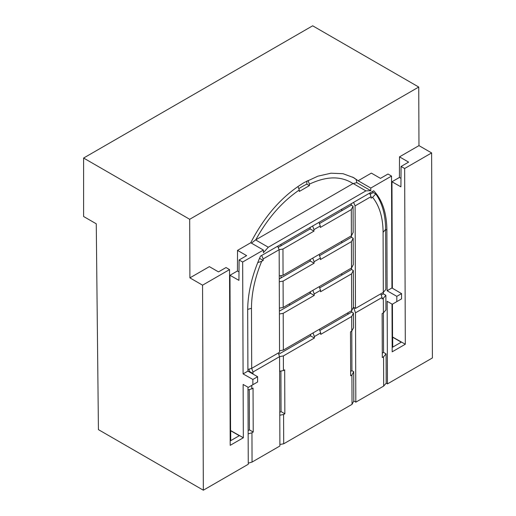 <?xml version="1.0" encoding="UTF-8"?>
<svg xmlns="http://www.w3.org/2000/svg" width="516" height="516" viewBox="0 0 516 516"><rect width="100%" height="100%" fill="white"/><g stroke="black" fill="none" stroke-linecap="round" stroke-linejoin="round"><path stroke-width="0.77" d="M83.605 158.044L189.688 219.287L189.907 277.866L202.562 285.174L203.336 490.2L98.427 429.628L96.26 223.802L83.605 216.494L83.605 158.044L312.664 25.8L418.747 87.043L418.966 145.622L431.621 152.929L432.395 357.956L387.464 383.891L387.155 301.299L392.263 304.247L401.558 298.88L401.558 293.617L391.941 287.967L391.521 176.085L388.006 174.015L380.46 178.368L371.352 173.112L358.13 180.748L352.609 177.065M341.766 275.125L341.766 273.641M341.766 242.836L341.766 241.353M341.766 210.696L341.766 209.148M348.539 313.928L347.249 313.18M306.839 181.058L306.839 184.141A91.274 52.697 120 0 0 301.783 186.831A91.274 52.697 120 0 0 298.783 188.643M431.621 152.929L404.647 168.5L405.312 344.237L392.179 351.815L392.005 304.098M418.966 145.622L399.507 156.858L408.614 162.121L401.074 166.475L404.647 168.5M230.142 430.757L230.562 430.518L229.975 275.28L237.444 270.971L237.521 250.383L246.629 255.639L239.089 259.993L242.662 262.025L243.088 373.907L247.912 371.12L247.68 310.497C247.732 293.243 252.001 275.118 260.503 256.13L373.719 190.765C382.324 199.879 386.71 212.998 386.89 230.123L387.116 290.753L391.941 287.967M391.521 176.085L370.785 188.056L358.13 180.748L353.634 177.633L343.043 173.705L330.988 173.208L317.914 176.162L304.324 182.458C282.665 195.474 264.805 215.572 250.744 242.746L237.521 250.383M392.128 337.238L392.547 336.993L392.424 304.156M392.36 288.212L391.96 181.761L399.429 177.452L399.507 156.858M418.747 87.043L189.688 219.287M243.088 373.907L252.872 379.46L252.872 384.723L248.28 387.374L243.126 384.452L243.326 437.762L230.201 445.34L229.536 269.604L226.021 267.54L218.481 271.893L209.367 266.63L189.907 277.866M229.536 269.604L202.562 285.174M247.97 387.2L248.26 464.265L203.336 490.2M252.872 379.46L257.613 376.725L247.912 371.12M257.613 376.725L257.613 381.982L252.872 384.723M248.26 463.168L252.06 462.072L251.95 432.782L248.151 433.879M252.06 462.072L279.898 445.998L279.562 356.666L252.988 372.01L252.995 373.474L252.485 373.765M247.983 389.941L251.782 388.845L251.769 385.355M251.782 388.845L253.046 388.116L253.214 432.053L251.95 432.782M247.906 369.443L251.705 368.347L279.549 352.273L279.162 249.699L277.627 246.184M279.562 356.666L278.285 353.002M279.891 444.476L283.697 443.805L283.587 414.516L279.782 415.187M283.697 443.805L352.035 404.351L351.925 375.061L350.661 375.79L350.493 331.859L351.757 331.13L351.699 316.482L320.7 334.381L320.694 332.917L314.367 336.574L314.373 338.038L283.368 355.937L279.543 356.608M279.62 371.249L283.419 370.578L283.368 355.937M283.419 370.578L284.684 369.849L284.851 413.787L283.587 414.516M351.925 375.061L353.692 371.701L353.808 400.99L352.035 404.351M319.527 255.678L351.422 237.263L351.415 235.76M351.422 237.263L353.189 238.289L351.422 241.649L320.417 259.548L320.41 258.084L319.075 254.453M279.382 308.129L283.181 307.465L351.519 268.01L353.292 264.65L353.189 238.289M279.543 350.745L283.342 350.08L351.68 310.626L353.454 307.265L353.312 270.507L351.544 269.481L351.538 267.978M351.757 331.13L353.531 327.77L353.473 313.122L351.699 312.096L351.699 310.593M353.692 371.701L351.925 370.675L351.777 331.098M353.808 400.99L355.827 402.158L355.492 312.825L353.576 307.336L355.479 308.433L355.092 205.865L353.557 202.343M279.259 275.912L283.058 275.247L351.396 235.793L353.17 232.432L353.073 206.213L351.299 205.194L351.293 203.652M355.827 402.158L383.672 386.084L383.562 356.795L382.298 357.53L382.13 313.593L383.394 312.864L383.343 298.216L382.072 298.945L382.066 297.48L355.492 312.825M383.562 356.795L386.091 353.873L386.2 383.162L383.672 386.084M387.116 290.753L396.817 296.352L396.817 301.615M383.394 312.864L385.923 309.942L385.871 295.294L383.343 293.836L383.336 292.34L385.845 289.437L385.62 229.394L386.89 230.123M386.091 353.873L383.562 352.415L383.414 312.844M387.464 383.891L386.2 383.162M372.429 191.449L373.242 192.526L370.075 194.351M351.299 205.194L319.423 223.596M310.168 227.395L310.168 228.936L278.163 247.416M383.562 352.415L382.279 353.15M351.925 370.675L350.641 371.417M351.699 312.096L319.81 330.511M249.267 389.574L249.415 429.86L248.138 430.602M249.189 369.069L249.196 371.281L248.693 371.572M310.406 291.746L310.413 293.23L279.395 311.142M279.272 278.917L310.29 261.012L314.089 263.205L283.084 281.104L283.181 307.465M310.284 259.529L310.29 261.012M280.904 371.023L281.052 411.594L279.775 412.336M310.567 334.362L310.574 335.845L278.717 354.234M351.544 269.481L319.649 287.896M383.343 293.836L381.221 295.055M230.142 431.047L230.691 430.737L230.723 440.651M230.181 440.967L239.295 435.704L230.691 430.737M392.708 347.133L392.67 337.212L401.28 342.185L392.166 347.442M392.128 337.529L392.67 337.212M369.617 193.319L370.746 193.964M306.839 184.141L309.413 185.625L299.286 191.468L299.28 189.998L297.984 186.457M309.413 185.625L309.406 184.154L308.039 180.426M392.547 336.993L405.312 344.237M401.074 166.475L400.913 186.844L391.96 181.761M400.977 178.349L399.429 177.452M250.744 242.746L263.399 250.054L242.662 262.025M237.444 270.971L238.998 271.868M239.089 259.993L238.934 280.362L229.975 275.28M243.326 437.762L230.562 430.518M249.415 429.86L253.214 432.053M249.196 371.281L252.995 373.474M251.705 368.347L251.479 308.297C251.498 293.443 254.898 277.782 261.676 261.315L263.186 260.445L263.179 258.929L261.644 255.407M370.785 188.056L370.791 190.688L365.896 190.875L268.288 247.229L263.412 252.685L263.399 250.054M252.988 372.01L251.711 368.34M283.058 275.247L282.962 249.028L279.156 249.699L263.179 258.929M310.168 228.936L313.967 231.129L282.962 249.028M281.052 411.594L284.851 413.787M310.574 335.845L314.373 338.038M283.342 350.08L283.207 313.322L279.401 313.986M310.413 293.23L314.212 295.423L283.207 313.322M279.279 281.768L283.084 281.104M314.367 336.574L313.031 332.936M319.359 329.285L320.694 332.917M351.699 316.482L353.473 313.122M351.519 268.01L351.422 241.649M351.68 310.626L351.544 273.867L320.539 291.766L320.533 290.302L319.198 286.67M351.544 273.867L353.312 270.507M382.066 297.48L380.789 293.817M355.479 308.433L383.317 292.359L383.091 232.31C382.962 217.546 379.46 205.871 372.584 197.286L371.075 198.157L371.068 196.635L355.092 205.865M369.533 193.119L371.068 196.635M351.396 235.793L351.299 209.58L320.294 227.479L320.288 225.956L318.952 222.325M351.299 209.58L353.073 206.213M383.343 298.216L385.871 295.294M373.242 192.526L375.771 193.984C382.221 202.956 385.504 214.759 385.62 229.394L383.091 232.31M396.817 296.352L401.558 293.617M259.522 258.329L263.186 260.445M257.742 262.592L261.676 261.315M312.625 225.976L313.96 229.607L313.967 231.129M375.771 193.984L372.584 197.286M320.533 290.302L314.205 293.959L314.212 295.423M314.205 293.959L312.87 290.321M312.748 258.103L314.083 261.735L314.089 263.205M309.406 184.154C326.602 176.027 341.134 175.833 353.002 183.58L255.633 239.921L268.288 247.229M299.28 189.998C282.097 201.717 267.63 218.274 255.871 239.656L255.633 239.921M255.871 239.656L251.447 243.152M370.791 190.688L356.872 182.658L356.105 179.581M353.002 183.58L356.872 182.658M353.241 183.567L365.896 190.875M313.96 229.607L320.288 225.956M314.083 261.735L320.41 258.084M310.129 227.414L310.129 228.962M310.129 259.613L310.129 261.102M310.129 291.901L310.129 293.391M281.026 244.223L281.026 245.764M281.026 275.602L281.026 277.905M289.631 305.227L289.631 303.737M247.686 309.394L251.479 308.297"/></g></svg>
